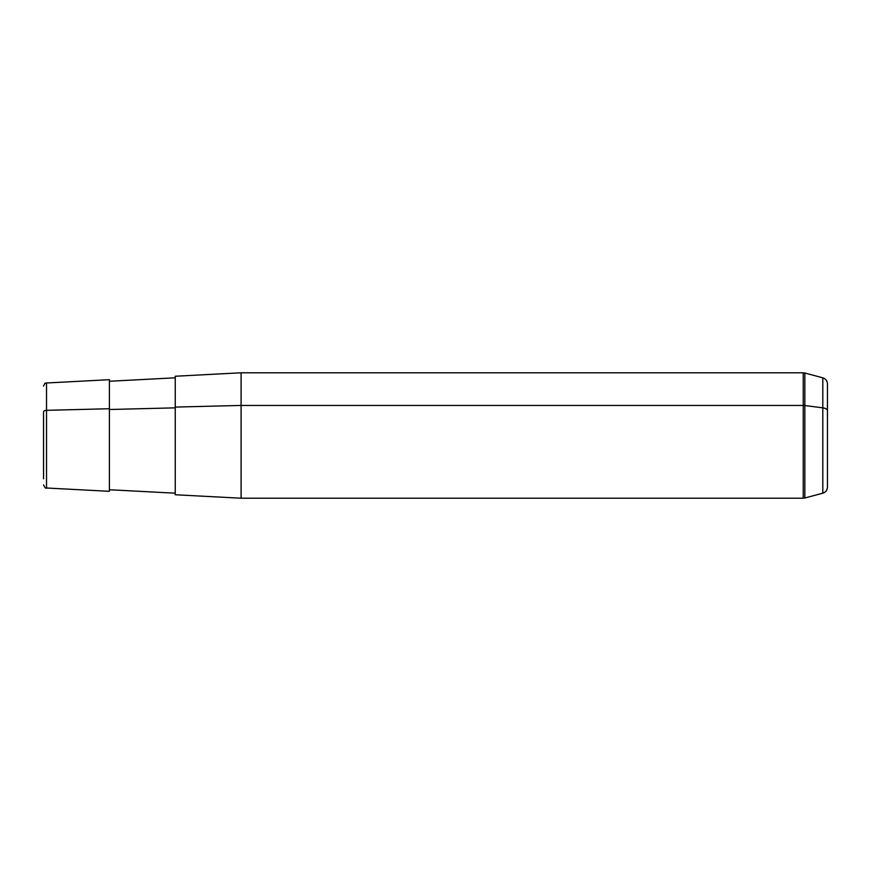 <?xml version="1.0" encoding="UTF-8"?>
<svg xmlns="http://www.w3.org/2000/svg" width="871" height="871" viewBox="0 0 871 871"><rect width="100%" height="100%" fill="white"/><g stroke="black" fill="none" stroke-linecap="round" stroke-linejoin="round"><path stroke-width="1.31" d="M827.45 460.247L827.45 410.753A6.271 3.005 180 0 0 822.801 407.846L804.848 405.538A6.271 3.005 180 0 0 803.225 405.44L803.225 498.212L241.093 498.212L241.093 405.44L803.225 405.44L803.225 372.788L803.225 405.44L241.093 405.44L241.093 498.212L175.245 494.761L175.245 407.084L241.093 405.44L241.093 372.788L241.093 405.44L175.245 407.084L175.245 493.193L109.398 489.742L109.398 408.739L109.398 491.309L46.522 488.01L46.522 410.328L109.398 408.739L46.522 410.328L46.522 382.99L46.522 410.328A3.136 1.502 180 0 0 43.55 411.82L43.55 478.843L43.55 411.82A3.136 1.502 0 0 1 46.522 410.328L46.522 488.01C45.815 488.762 44.824 487.716 43.55 484.886M109.398 409.501L175.245 407.846L109.398 409.501M175.245 407.084L175.245 376.239L241.093 372.788L803.225 372.788L804.848 373.006L804.848 405.538L804.848 373.006L822.801 377.818L822.801 407.846L822.801 377.818C825.719 378.787 827.265 380.801 827.45 383.871L827.45 487.129C827.265 490.199 825.719 492.213 822.801 493.182L822.801 407.846A6.271 3.005 0 0 1 827.45 410.753M43.55 386.114C45.706 381.041 45.412 384.089 46.522 382.99L109.398 379.691L109.398 408.739M804.848 497.994L804.848 405.538L822.801 407.846L822.801 493.182L804.848 497.994L804.848 405.538A6.271 3.005 0 0 0 803.225 405.44L803.225 498.212L804.848 497.994M175.245 377.807L109.398 381.258"/></g></svg>
